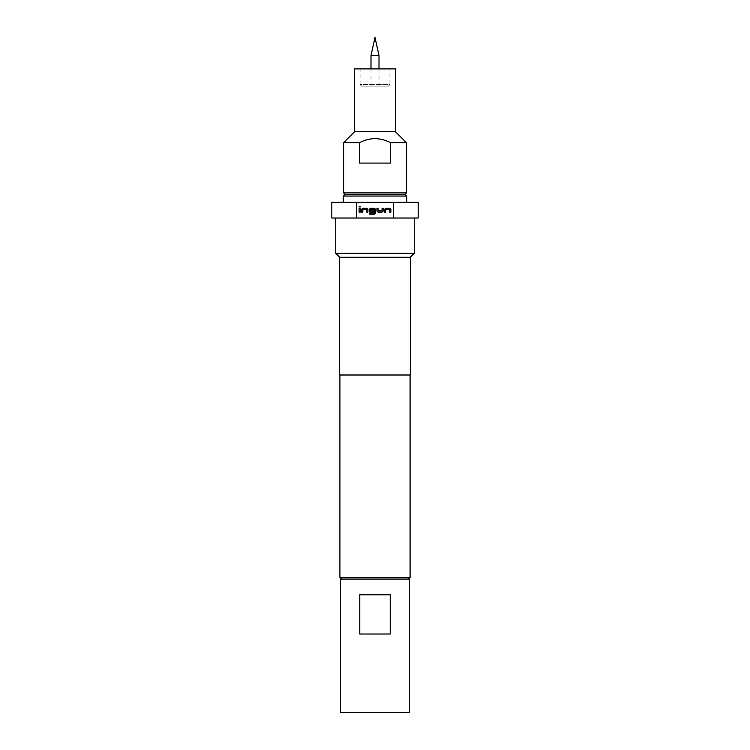 <?xml version="1.0" encoding="UTF-8"?>
<svg xmlns="http://www.w3.org/2000/svg" width="750" height="750" viewBox="0 0 750 750"><rect width="100%" height="100%" fill="white"/><g stroke="black" fill="none" stroke-linecap="round" stroke-linejoin="round"><path stroke-width="0.56" stroke-dasharray="3.75 2.81" d="M358.969 206.897L360.422 206.897L358.969 206.897M379.003 55.556L370.997 55.556M375 86.166L370.997 86.166L375 86.166M388.341 86.166L361.659 86.166L388.341 86.166L389.916 84.591L360.084 84.591L360.084 68.897L389.916 68.897L360.084 68.897M361.659 86.166L360.084 84.591L389.916 84.591L389.916 68.897M410.081 539.672L410.081 549.403M405.216 194.475L344.784 194.475M406.397 192.909L343.603 192.909M354.591 68.897L395.409 68.897M354.591 131.691L395.409 131.691M343.603 142.678L359.522 142.678C364.378 140.109 369.534 138.75 375 138.591C380.466 138.75 385.622 140.119 390.478 142.678L406.397 142.678M390.478 142.678L390.478 163.078L359.522 163.078L359.522 142.678M343.209 196.05L406.791 196.05M375 202.322L343.209 202.322L375 202.322M390.216 594.769L359.784 594.769L359.784 634.012L390.216 634.012L390.216 594.769L359.784 594.769L390.216 594.769M340.463 579.066L409.537 579.066M340.463 712.5L409.537 712.5M375 579.066L408.516 579.066L375 579.066M410.081 577.5L339.919 577.5M414.244 253.341L335.756 253.341M418.172 218.025L331.828 218.025M410.316 257.269L339.684 257.269M410.316 375L339.684 375M371.494 218.025L335.756 218.025L371.494 218.025M393.319 218.025L393.319 202.322L331.828 202.322M418.172 202.322L393.319 202.322M356.681 202.322L356.681 218.025M390.216 634.012L359.784 634.012L390.216 634.012M359.522 163.078L390.478 163.078L359.522 163.078M359.109 208.256L360.281 208.256L360.281 212.109L359.109 212.109L359.109 208.256M362.794 210.872L362.794 212.109L361.622 212.109L361.622 209.362L362.719 208.256L366.834 208.256L367.941 209.362L367.941 212.109L366.759 212.109L366.759 209.512L362.878 209.438M372.047 210.938L373.744 210.928L373.744 212.109L370.369 212.109L369.272 211.003L369.272 209.362L370.369 208.256L374.494 208.256L375.591 209.362L375.591 213.084L374.494 214.181L369.544 214.181L369.544 213.009L374.203 213.009L374.278 209.512L370.397 209.438L370.322 210.853M382.069 209.484L382.059 208.256L383.241 208.256L383.241 211.003L382.144 212.109L378.019 212.109L376.922 211.003L376.922 208.256L378.103 208.256L378.103 210.853L381.984 210.928M385.744 210.872L385.753 212.109L384.572 212.109L384.572 209.362L385.678 208.256L389.794 208.256L390.891 209.362L390.891 212.109L389.719 212.109L389.719 209.512L385.828 209.438M370.997 86.166L370.997 68.897M379.003 86.166L379.003 68.897"/><path stroke-width="1.12" d="M358.969 206.897L360.422 206.897L358.969 206.897M370.997 55.556L379.003 55.556L375 37.5L370.997 55.556L370.997 68.897M395.409 131.691L354.591 131.691L354.591 68.897L395.409 68.897L395.409 131.691L406.397 142.678L390.478 142.678C385.622 140.119 380.466 138.75 375 138.591C369.534 138.75 364.378 140.109 359.522 142.678L343.603 142.678L343.603 192.909L406.397 192.909L404.822 194.475M359.522 142.678L359.522 163.078L390.478 163.078L390.478 142.678M344.784 194.475L405.216 194.475L406.791 196.05L343.209 196.05L344.784 194.475M409.537 579.066L409.537 712.5L340.463 712.5L340.463 579.066L409.537 579.066M341.484 579.066L339.919 577.5L410.081 577.5L410.081 375M339.684 257.269L410.316 257.269L410.316 375L339.684 375L339.684 257.269L335.756 253.341L414.244 253.341L414.244 218.025M356.681 218.025L356.681 202.322L331.828 202.322L331.828 218.025L418.172 218.025L418.172 202.322L393.319 202.322L393.319 218.025M356.681 202.322L393.319 202.322M384.572 212.109L384.572 209.362L385.678 208.256L389.794 208.256L390.891 209.362L390.891 212.109L389.719 212.109L389.719 209.512L385.828 209.438L385.753 212.109L384.572 212.109M382.144 212.109L378.019 212.109L376.922 211.003L376.922 208.256L378.103 208.256L378.103 210.853L381.984 210.928L382.059 208.256L383.241 208.256L383.241 211.003L382.144 212.109M369.544 214.181L369.544 213.009L374.203 213.009L374.278 209.512L370.397 209.438L370.322 210.853L373.744 210.928L373.744 212.109L370.369 212.109L369.272 211.003L369.272 209.362L370.369 208.256L374.494 208.256L375.591 209.362L375.591 213.084L374.494 214.181L369.544 214.181M361.622 212.109L361.622 209.362L362.719 208.256L366.834 208.256L367.941 209.362L367.941 212.109L366.759 212.109L366.759 209.512L362.878 209.438L362.794 212.109L361.622 212.109M359.109 212.109L359.109 208.256L360.281 208.256L360.281 212.109L359.109 212.109M359.784 594.769L390.216 594.769L390.216 634.012L359.784 634.012L359.784 594.769M410.081 549.403L410.081 539.672M362.878 209.438L362.794 210.872M366.759 209.512L365.981 209.447M370.322 210.853L372.047 210.938M374.278 209.512L373.509 209.447M381.984 210.928L382.069 209.484M378.103 210.853L378.872 210.919M385.828 209.438L385.744 210.872M389.719 209.512L388.941 209.447M406.397 142.678L406.397 192.909M343.209 202.322L343.209 196.05M408.516 579.066L410.081 577.5M410.316 257.269L414.244 253.341M339.919 577.5L339.919 375M335.756 253.341L335.756 218.025M406.791 202.322L406.791 196.05M354.591 131.691L343.603 142.678M345.178 194.475L343.603 192.909M379.003 68.897L379.003 55.556"/></g></svg>
